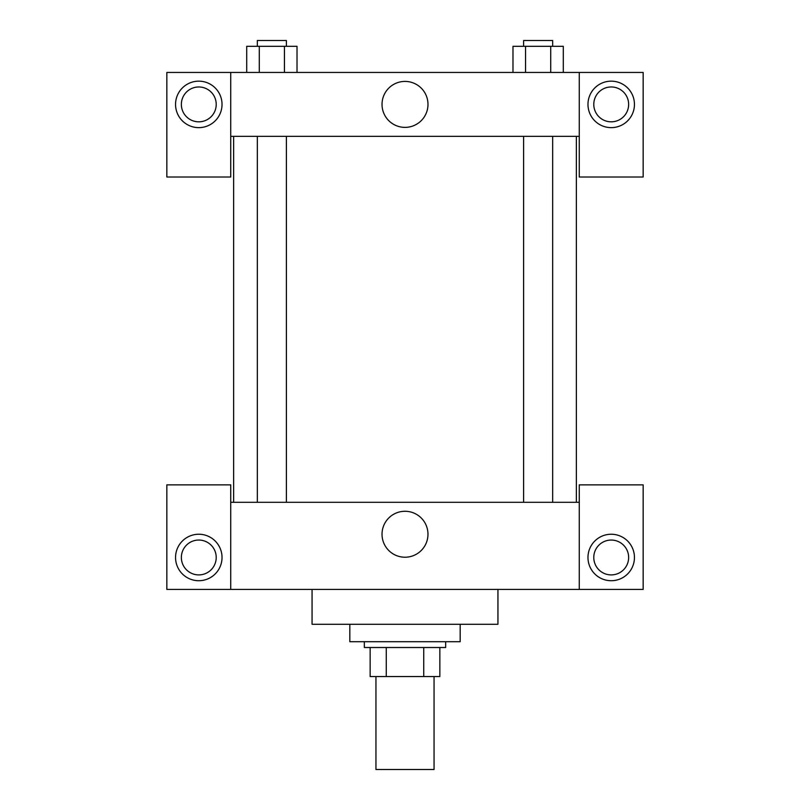 <?xml version="1.0" encoding="UTF-8"?>
<svg xmlns="http://www.w3.org/2000/svg" width="810" height="810" viewBox="0 0 810 810"><rect width="100%" height="100%" fill="white"/><g stroke="black" fill="none" stroke-linecap="round" stroke-linejoin="round"><path stroke-width="1.21" d="M375.951 676.563L375.951 769.5L434.049 769.5L434.049 676.563M423.731 647.514L423.731 676.563L370.15 676.563L370.15 647.514M423.731 676.563L439.85 676.563L439.85 647.514L439.85 676.563M445.662 641.702L445.662 647.514L364.338 647.514L364.338 641.702M386.269 647.514L386.269 676.563M349.819 624.277L349.819 641.702L460.181 641.702L460.181 624.277M312.063 589.427L312.063 624.277L497.937 624.277L497.937 589.427M579.261 589.427L579.261 484.866L643.16 484.866L643.16 589.427L166.84 589.427L166.84 484.866L230.739 484.866L230.739 589.427M198.784 580.719A23.237 23.237 0 0 1 178.666 545.859A23.237 23.237 0 0 1 218.913 545.859A23.237 23.237 0 0 1 198.784 580.719M181.359 557.482A17.425 17.425 0 0 1 207.502 542.386A17.425 17.425 0 0 1 207.502 572.569A17.425 17.425 0 0 1 181.359 557.482M611.216 580.719A23.237 23.237 0 0 1 591.087 545.859A23.237 23.237 0 0 1 631.334 545.859A23.237 23.237 0 0 1 611.216 580.719M593.781 557.482A17.425 17.425 0 0 1 611.216 540.057A17.425 17.425 0 0 1 628.641 557.482A17.425 17.425 0 0 1 611.216 574.908A17.425 17.425 0 0 1 593.781 557.482M405 511.272A22.974 22.974 0 0 1 424.896 545.737A22.974 22.974 0 0 1 385.104 545.737A22.974 22.974 0 0 1 405 511.272M579.261 502.301L230.739 502.301M579.261 136.343L579.261 177.005L643.16 177.005L643.16 72.444L579.261 72.444L579.261 136.343L230.739 136.343L230.739 177.005L166.84 177.005L166.84 72.444L230.739 72.444L230.739 136.343M216.219 104.399A17.425 17.425 0 0 1 198.784 121.824A17.425 17.425 0 0 1 181.359 104.399A17.425 17.425 0 0 1 198.784 86.974A17.425 17.425 0 0 1 216.219 104.399M198.784 127.636A23.237 23.237 0 0 1 178.666 92.775A23.237 23.237 0 0 1 218.913 92.775A23.237 23.237 0 0 1 198.784 127.636M628.641 104.399A17.425 17.425 0 0 1 602.498 119.485A17.425 17.425 0 0 1 602.498 89.302A17.425 17.425 0 0 1 628.641 104.399M611.216 127.636A23.237 23.237 0 0 1 591.087 92.775A23.237 23.237 0 0 1 631.334 92.775A23.237 23.237 0 0 1 611.216 127.636M579.261 72.444L230.739 72.444M382.026 104.399A22.974 22.974 0 0 1 416.492 84.493A22.974 22.974 0 0 1 416.492 124.294A22.974 22.974 0 0 1 382.026 104.399M563.294 72.444L563.294 46.312L512.983 46.312L512.983 72.444M550.709 46.312L550.709 72.444M525.558 46.312L525.558 72.444M523.614 46.312L523.614 40.5L552.663 40.5L552.663 46.312M297.017 72.444L297.017 46.312L246.706 46.312L246.706 72.444M284.442 46.312L284.442 72.444M259.291 46.312L259.291 72.444M257.337 46.312L257.337 40.5L286.386 40.5L286.386 46.312M233.644 136.343L233.644 502.301M576.356 136.343L576.356 502.301M552.663 502.301L552.663 136.343M523.614 502.301L523.614 136.343M257.337 136.343L257.337 502.301M286.386 136.343L286.386 502.301"/></g></svg>
